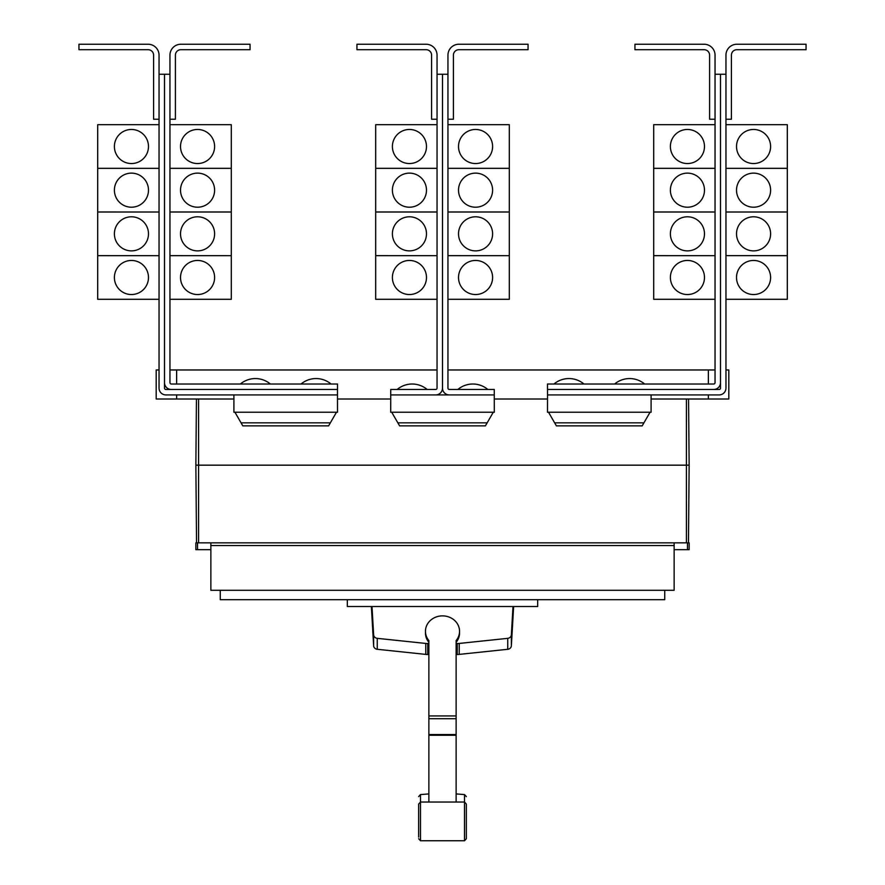 <?xml version="1.0" encoding="UTF-8"?>
<svg xmlns="http://www.w3.org/2000/svg" width="885" height="885" viewBox="0 0 885 885"><rect width="100%" height="100%" fill="white"/><g stroke="black" fill="none" stroke-linecap="round" stroke-linejoin="round"><path stroke-width="1.33" d="M418.638 829.245L418.638 831.269M466.362 831.269L466.362 829.245M466.362 805.693L466.362 838.714L466.362 804.067L464.514 802.031L464.514 794.586L466.362 796.622M418.638 837.088L418.638 804.067L418.638 837.088M456.129 642.311A17.047 15.443 180 0 0 459.547 633.04L459.547 631.315A17.047 15.443 180 0 0 442.5 615.871A17.047 15.443 180 0 0 425.453 631.315A17.047 15.443 180 0 0 428.871 640.585L428.871 801.356M456.129 801.356L456.129 640.585A17.047 15.443 180 0 0 459.547 631.315M425.453 631.315L425.453 633.04A17.047 15.443 180 0 0 428.871 642.311M371.368 606.513L373.636 645.807A4.093 3.706 0 0 0 377.253 649.291L425.762 654.391A17.313 15.698 0 0 0 427.754 654.491L428.871 654.491M428.871 643.539L427.754 643.539A17.313 15.698 180 0 1 425.762 643.439L377.253 638.339A4.093 3.706 180 0 1 373.636 634.855L371.999 606.513M456.129 654.491L457.246 654.491A17.313 15.698 0 0 0 459.238 654.391L507.747 649.291A4.093 3.706 0 0 0 511.364 645.807L513.632 606.513M513.001 606.513L511.364 634.855A4.093 3.706 180 0 1 507.747 638.339L459.238 643.439A17.313 15.698 180 0 1 457.246 643.539L456.129 643.539M537.671 599.698L537.671 606.513L347.329 606.513L347.329 599.698M715.047 55.158L715.047 74.24L720.501 74.24L720.501 382.641A6.814 6.814 0 0 1 713.675 389.466L547.483 389.466L547.483 384.013L713.675 384.013A1.361 1.361 0 0 0 715.047 382.641L715.047 55.158A10.908 10.908 0 0 0 704.139 44.25L634.943 44.25L634.943 49.704L704.139 49.704A5.454 5.454 0 0 1 709.593 55.158L709.593 119.232L715.047 119.232M670.387 277.492A17.047 17.047 0 0 1 687.435 260.455A17.047 17.047 0 0 1 704.482 277.492A17.047 17.047 0 0 1 687.435 294.539A17.047 17.047 0 0 1 670.387 277.492M715.047 212.013L653.694 212.013L653.694 299.307L715.047 299.307M670.387 233.828A17.047 17.047 0 0 1 687.435 216.792A17.047 17.047 0 0 1 704.482 233.828A17.047 17.047 0 0 1 687.435 250.875A17.047 17.047 0 0 1 670.387 233.828M670.387 190.164A17.047 17.047 0 0 1 687.435 173.128A17.047 17.047 0 0 1 704.482 190.164A17.047 17.047 0 0 1 687.435 207.212A17.047 17.047 0 0 1 670.387 190.164M715.047 168.349L653.694 168.349L653.694 211.98L715.047 211.98M670.387 146.501A17.047 17.047 0 0 1 687.435 129.464A17.047 17.047 0 0 1 704.482 146.501A17.047 17.047 0 0 1 687.435 163.548A17.047 17.047 0 0 1 670.387 146.501M715.047 124.685L653.694 124.685L653.694 168.316L715.047 168.316M583.956 384.013A23.353 23.353 0 0 0 553.955 384.013M644.623 384.013A23.353 23.353 0 0 0 614.633 384.013M169.953 55.158L169.953 74.24L164.499 74.24L164.499 382.641A6.814 6.814 0 0 0 171.325 389.466L337.517 389.466L337.517 384.013L171.325 384.013A1.361 1.361 0 0 1 169.953 382.641L169.953 55.158A10.908 10.908 0 0 1 180.861 44.25L250.057 44.25L250.057 49.704L180.861 49.704A5.454 5.454 0 0 0 175.407 55.158L175.407 119.232L169.953 119.232M214.612 277.492A17.047 17.047 0 0 1 197.565 294.539A17.047 17.047 0 0 1 180.518 277.492A17.047 17.047 0 0 1 197.565 260.455A17.047 17.047 0 0 1 214.612 277.492M169.953 299.307L231.306 299.307L231.306 212.013L169.953 212.013M214.612 233.828A17.047 17.047 0 0 1 197.565 250.875A17.047 17.047 0 0 1 180.518 233.828A17.047 17.047 0 0 1 197.565 216.792A17.047 17.047 0 0 1 214.612 233.828M214.612 190.164A17.047 17.047 0 0 1 197.565 207.212A17.047 17.047 0 0 1 180.518 190.164A17.047 17.047 0 0 1 197.565 173.128A17.047 17.047 0 0 1 214.612 190.164M169.953 211.98L231.306 211.98L231.306 168.349L169.953 168.349M214.612 146.501A17.047 17.047 0 0 1 197.565 163.548A17.047 17.047 0 0 1 180.518 146.501A17.047 17.047 0 0 1 197.565 129.464A17.047 17.047 0 0 1 214.612 146.501M169.953 168.316L231.306 168.316L231.306 124.685L169.953 124.685M270.368 384.013A23.353 23.353 0 0 0 240.377 384.013M331.045 384.013A23.353 23.353 0 0 0 301.044 384.013M720.501 74.24L725.954 74.24L725.954 55.158A10.908 10.908 0 0 1 736.862 44.25L806.047 44.25L806.047 49.704L736.862 49.704A5.454 5.454 0 0 0 731.408 55.158L731.408 119.232L725.954 119.232L725.954 124.685L787.307 124.685L787.307 168.316L725.954 168.349L787.307 168.349L787.307 211.98L725.954 212.013L787.307 212.013L787.307 255.643L725.954 255.643L787.307 255.677L787.307 299.307L725.954 299.307L725.954 369.963L728.809 369.963L728.809 399.002L651.094 399.002M770.603 277.492A17.047 17.047 0 0 1 753.555 294.539A17.047 17.047 0 0 1 736.519 277.492A17.047 17.047 0 0 1 753.555 260.455A17.047 17.047 0 0 1 770.603 277.492M770.603 233.828A17.047 17.047 0 0 1 753.555 250.875A17.047 17.047 0 0 1 736.519 233.828A17.047 17.047 0 0 1 753.555 216.792A17.047 17.047 0 0 1 770.603 233.828M770.603 190.164A17.047 17.047 0 0 1 753.555 207.212A17.047 17.047 0 0 1 736.519 190.164A17.047 17.047 0 0 1 753.555 173.128A17.047 17.047 0 0 1 770.603 190.164M770.603 146.501A17.047 17.047 0 0 1 753.555 163.548A17.047 17.047 0 0 1 736.519 146.501A17.047 17.047 0 0 1 753.555 129.464A17.047 17.047 0 0 1 770.603 146.501M653.694 255.677L715.047 255.677L653.694 255.643M437.046 55.158L437.046 74.24L442.5 74.24L442.5 388.095A6.814 6.814 0 0 1 435.685 394.92L390.727 394.92L390.727 389.466L435.685 389.466A1.361 1.361 0 0 0 437.046 388.095L437.046 55.158A10.908 10.908 0 0 0 426.139 44.25L356.943 44.25L356.943 49.704L426.139 49.704A5.454 5.454 0 0 1 431.592 55.158L431.592 119.232L437.046 119.232M392.398 277.492A17.047 17.047 0 0 1 409.434 260.455A17.047 17.047 0 0 1 426.481 277.492A17.047 17.047 0 0 1 409.434 294.539A17.047 17.047 0 0 1 392.398 277.492M437.046 212.013L375.694 212.013L375.694 299.307L437.046 299.307M392.398 233.828A17.047 17.047 0 0 1 409.434 216.792A17.047 17.047 0 0 1 426.481 233.828A17.047 17.047 0 0 1 409.434 250.875A17.047 17.047 0 0 1 392.398 233.828M392.398 190.164A17.047 17.047 0 0 1 409.434 173.128A17.047 17.047 0 0 1 426.481 190.164A17.047 17.047 0 0 1 409.434 207.212A17.047 17.047 0 0 1 392.398 190.164M437.046 168.349L375.694 168.349L375.694 211.98L437.046 211.98M392.398 146.501A17.047 17.047 0 0 1 409.434 129.464A17.047 17.047 0 0 1 426.481 146.501A17.047 17.047 0 0 1 409.434 163.548A17.047 17.047 0 0 1 392.398 146.501M437.046 124.685L375.694 124.685L375.694 168.316L437.046 168.316M442.5 388.095A6.814 6.814 0 0 0 449.315 394.92L494.272 394.92L494.272 389.466L449.315 389.466A1.361 1.361 0 0 1 447.954 388.095L447.954 55.158A10.908 10.908 0 0 1 458.861 44.25L528.057 44.25L528.057 49.704L458.861 49.704A5.454 5.454 0 0 0 453.408 55.158L453.408 119.232L447.954 119.232M492.602 277.492A17.047 17.047 0 0 1 475.566 294.539A17.047 17.047 0 0 1 458.519 277.492A17.047 17.047 0 0 1 475.566 260.455A17.047 17.047 0 0 1 492.602 277.492M447.954 299.307L509.306 299.307L509.306 212.013L447.954 212.013M492.602 233.828A17.047 17.047 0 0 1 475.566 250.875A17.047 17.047 0 0 1 458.519 233.828A17.047 17.047 0 0 1 475.566 216.792A17.047 17.047 0 0 1 492.602 233.828M492.602 190.164A17.047 17.047 0 0 1 475.566 207.212A17.047 17.047 0 0 1 458.519 190.164A17.047 17.047 0 0 1 475.566 173.128A17.047 17.047 0 0 1 492.602 190.164M447.954 211.98L509.306 211.98L509.306 168.349L447.954 168.349M492.602 146.501A17.047 17.047 0 0 1 475.566 163.548A17.047 17.047 0 0 1 458.519 146.501A17.047 17.047 0 0 1 475.566 129.464A17.047 17.047 0 0 1 492.602 146.501M447.954 168.316L509.306 168.316L509.306 124.685L447.954 124.685M169.953 255.677L231.306 255.677L169.953 255.643M164.499 74.24L159.046 74.24L159.046 55.158A10.908 10.908 0 0 0 148.138 44.25L78.953 44.25L78.953 49.704L148.138 49.704A5.454 5.454 0 0 1 153.592 55.158L153.592 119.232L159.046 119.232L159.046 124.685L97.693 124.685L97.693 168.316L159.046 168.349L97.693 168.349L97.693 211.98L159.046 212.013L97.693 212.013L97.693 299.307L159.046 299.307L159.046 369.963L156.191 369.963L156.191 399.002L233.905 399.002M114.397 277.492A17.047 17.047 0 0 1 131.445 260.455A17.047 17.047 0 0 1 148.481 277.492A17.047 17.047 0 0 1 131.445 294.539A17.047 17.047 0 0 1 114.397 277.492M114.397 233.828A17.047 17.047 0 0 1 131.445 216.792A17.047 17.047 0 0 1 148.481 233.828A17.047 17.047 0 0 1 131.445 250.875A17.047 17.047 0 0 1 114.397 233.828M114.397 190.164A17.047 17.047 0 0 1 131.445 173.128A17.047 17.047 0 0 1 148.481 190.164A17.047 17.047 0 0 1 131.445 207.212A17.047 17.047 0 0 1 114.397 190.164M114.397 146.501A17.047 17.047 0 0 1 131.445 129.464A17.047 17.047 0 0 1 148.481 146.501A17.047 17.047 0 0 1 131.445 163.548A17.047 17.047 0 0 1 114.397 146.501M664.735 590.295L664.735 599.698L220.265 599.698L220.265 590.295M375.694 255.677L437.046 255.677L375.694 255.643M427.156 389.466A23.353 23.353 0 0 0 397.166 389.466M447.954 255.677L509.306 255.677L447.954 255.643M487.834 389.466A23.353 23.353 0 0 0 457.844 389.466M97.693 255.677L159.046 255.677L97.693 255.643M234.934 412.233L242.811 425.862L328.612 425.862L336.477 412.233M391.723 412.233L399.6 425.862L485.4 425.862L493.277 412.233M548.523 412.233L556.388 425.862L642.189 425.862L650.066 412.233M725.954 55.158L725.954 388.095A6.814 6.814 0 0 1 719.129 394.92L547.516 394.92L547.516 389.466M713.675 389.466L719.129 389.466A1.361 1.361 0 0 0 720.501 388.095L720.501 382.641M447.954 55.158L447.954 74.24L442.5 74.24L442.5 369.963M171.325 389.466L165.871 389.466A1.361 1.361 0 0 1 164.499 388.095L164.499 382.641M159.046 55.158L159.046 388.095A6.814 6.814 0 0 0 165.871 394.92L337.484 394.92L337.484 389.466M704.139 49.704A5.454 5.454 0 0 1 709.593 55.158M180.861 49.704A5.454 5.454 0 0 0 175.407 55.158M210.862 549.662L195.862 549.662L195.862 542.848L210.862 542.848L210.862 590.295L674.138 590.295L674.138 545.569L210.862 545.569M674.138 545.569L674.138 542.848L689.138 542.848L689.138 549.662L674.138 549.662M210.862 542.848L674.138 542.848M390.727 394.92L390.694 412.233L494.306 412.233L494.272 394.92M435.685 394.92L449.315 394.92M233.905 394.92L233.905 412.233L337.517 412.233L337.484 394.92M547.516 394.92L547.483 412.233L651.094 412.233L651.094 394.92M736.862 49.704A5.454 5.454 0 0 0 731.408 55.158M148.138 49.704A5.454 5.454 0 0 1 153.592 55.158M197.521 542.848L197.521 549.662M687.479 542.848L687.479 549.662M689.138 465.167L688.563 399.002L689.138 465.167L688.464 542.848L689.138 465.167L195.862 465.167L196.536 542.848L195.862 465.167L196.437 399.002L195.862 465.167M437.046 369.963L176.635 369.963L176.635 384.013M176.635 394.92L176.635 399.002M176.635 369.963L169.953 369.963M715.047 369.963L708.365 369.963L708.365 384.013M708.365 394.92L708.365 399.002M708.365 369.963L447.954 369.963M337.517 399.002L390.694 399.002M494.306 399.002L547.483 399.002M458.861 49.704A5.454 5.454 0 0 0 453.408 55.158M426.139 49.704A5.454 5.454 0 0 1 431.592 55.158M418.638 796.622L420.486 794.586L420.486 840.75L418.638 838.714M420.486 840.75L464.514 840.75L464.514 802.031L420.486 802.031L418.638 804.067M428.871 715.943L456.129 715.943M428.871 718.72L456.129 718.72M428.871 734.561L456.129 734.561M428.871 735.258L456.129 735.258M377.253 638.339L377.253 649.291M373.636 634.855L373.636 645.807M425.762 643.439L425.762 654.391M427.754 643.539L427.754 654.491M457.246 643.539L457.246 654.491M459.238 643.439L459.238 654.391M507.747 638.339L507.747 649.291M511.364 634.855L511.364 645.807M330.359 422.842L241.063 422.842M487.148 422.842L397.852 422.842M643.937 422.842L554.641 422.842M686.417 399.002L686.417 542.848M198.583 399.002L198.583 542.848M464.514 840.75L466.362 838.714M420.486 794.586L428.871 793.911M456.129 793.911L464.514 794.586"/></g></svg>
